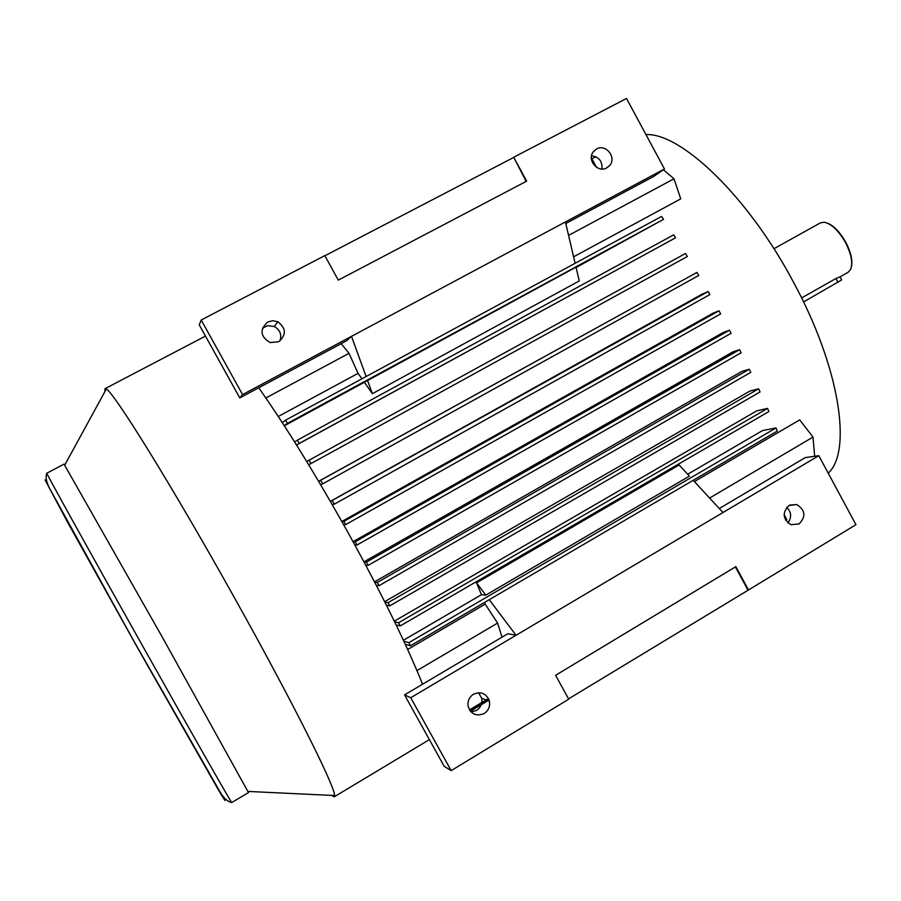 <?xml version="1.0" encoding="UTF-8"?>
<svg xmlns="http://www.w3.org/2000/svg" width="901" height="901" viewBox="0 0 901 901"><rect width="100%" height="100%" fill="white"/><g stroke="black" fill="none" stroke-linecap="round" stroke-linejoin="round"><path stroke-width="1.35" d="M394.3 621.183L756.772 410.822L767.539 408.401L768.913 411.52L400.235 625.925L398.58 622.737L394.638 621.859M374.512 581.855L741.895 371.392L749.305 369.23L750.815 372.35L379.051 585.673L377.316 582.44L374.692 582.192M353.046 541.681L723.413 332.39L729.45 330.183L731.094 333.291L357.01 544.992L355.219 541.738L353.158 541.873M363.959 561.83L733.065 351.807L739.575 349.678L741.151 352.787L368.126 565.366L366.358 562.123L364.094 562.078M384.648 601.665L749.835 391.09L758.631 388.815L760.084 391.935L389.761 605.866L388.061 602.656L384.885 602.15M828.222 473.16C852.323 451.457 839.822 367.495 793.567 282.34C748.359 196.812 681.235 132.819 645.961 134.576M407.657 649.508L485.177 604.109L484.535 602.442M403.4 640.273L481.461 594.694L476.539 582.846L679.14 464.984L689.411 476.133L485.785 595.122L476.539 582.846M687.688 474.264L762.561 430.543L775.986 427.952L777.293 431.061L410.462 645.803L408.851 642.65L403.862 641.253M694.412 481.562L799.694 419.889L813.006 437.086L814.65 456.278M104.876 391.665L104.989 388.691L106.284 389.074C113.594 391.755 172.485 486.574 234.992 598.737C293.084 702.611 335.577 787.778 334.553 795.538L334.203 796.833L331.613 795.392M258.733 387.779C286.304 426.973 316.42 475.863 349.059 534.439C382.148 594.604 406.644 644.53 422.558 684.231M46.818 473.228L64.016 464.094L162 636.59L248.496 792.587L231.748 802.521C227.142 801.732 222.581 797.036 218.076 788.431L133.855 641.062L51.762 492.306C46.728 483.905 45.084 477.541 46.818 473.228C44.386 469.995 89.503 551.457 143.282 647.132C193.377 736.286 232.83 805.46 231.748 802.521M789.062 505.45L796.687 504.549C805.359 510.067 806.147 516.543 799.052 523.954L790.92 524.709C782.676 518.976 782.057 512.556 789.062 505.45M786.776 507.342C791.483 512.252 791.855 517.444 787.879 522.907M473.475 694.22C481.089 691.101 486.405 693.41 489.401 701.147C490.268 706.407 488.522 710.54 484.152 713.536C476.145 716.723 470.772 714.166 468.058 705.877C467.54 700.877 469.342 696.991 473.475 694.22M478.499 692.689L481.708 698.264C482.564 703.422 480.852 707.465 476.561 710.405L471.077 711.925M596.552 148.969C605.956 143.417 617.095 157.81 609.515 165.694L606.767 167.879C597.735 173.296 586.574 159.882 593.342 151.717L596.552 148.969M591.54 155.772C599.064 156.932 602.521 161.335 601.936 169.005M267.732 321.995L272.699 320.711L277.778 321.758C286.225 328.223 286.518 334.89 278.657 341.749L270.142 342.583C260.243 336.58 259.443 329.721 267.732 321.995M262.484 328.088L267.867 325.633L274.287 326.534C280.076 329.89 281.968 334.699 279.952 340.938M801.608 297.949L835.925 278.51L840.036 276.855L841.669 279.929L803.568 301.97M840.036 276.866L848.1 272.293L850.657 269.365C853.022 263.013 851.344 254.15 845.622 242.774C838.673 230.622 831.522 223.775 824.178 222.22L820.361 222.885L773.925 248.732M851.591 266.032C852.594 259.691 850.702 251.875 845.926 242.56C840.239 232.424 834.112 225.96 827.512 223.166M201.205 320.013L242.572 394.593L239.779 397.915L199.245 324.867L201.205 320.013L324.81 255.625L338.292 280.132L526.657 181.146L513.694 157.247L526.173 181.394M513.288 157.652L324.901 255.771M568.565 698.861L748.506 589.964L735.847 566.65L555.602 675.299L568.734 699.187L451.164 770.625L410.732 697.723L404.56 694.885L444.193 766.323L451.164 770.625M747.875 589.93L735.385 566.932M575.12 263.283L565.423 221.95L664.465 168.971L653.754 176.427L565.783 223.493M513.694 157.247L626.522 98.479L664.465 168.971M242.572 394.593L351.503 336.343L346.57 340.781L239.779 397.915M565.423 221.95L351.503 336.343L366.11 376.528M489.232 599.694L516.048 635.261L410.732 697.723M748.506 589.964L855.95 524.686L818.806 455.681L516.048 635.261L507.871 633.707L404.56 694.885M719.268 508.536L805.246 457.618L818.806 455.681M663.384 169.737L673.993 178.792L568.576 235.409M663.519 219.348L661.571 216.443L285.516 420.204L287.408 423.38L663.519 219.348L576.099 267.496M775.986 427.952L408.851 642.65M693.229 480.278L722.962 512.534M709.605 498.05L813.006 437.086M502.026 637.176L497.577 623.075L485.177 604.109M416.96 670.614L497.577 623.075M341.186 343.653L349.002 353.327L265.84 397.994M767.539 408.401L398.58 622.737M749.305 369.23L377.316 582.44M729.45 330.183L355.219 541.738M332.446 500.945L334.282 504.188L709.875 294.582L708.13 291.53L330.397 501.452M309.156 460.332L311.025 463.553L687.317 256.515L685.458 253.519L306.7 461.503L685.458 253.519M675.57 237.796L673.666 234.846L297.375 440.184L299.256 443.393L675.57 237.796L296.53 445.015M320.857 480.593L322.716 483.837L698.759 275.458L696.957 272.417L318.65 481.382M343.912 521.341L345.725 524.596L720.665 313.875L718.964 310.789L343.912 521.341L341.907 521.634M739.575 349.678L366.358 562.123M758.631 388.815L388.061 602.656M489.097 700.054L470.457 711.238M469.658 710.134L488.579 698.782M785.762 520.406L786.776 519.472L785.616 520.17M488.443 698.523L469.511 709.887M470.345 711.103L489.029 699.886M488.995 699.773L470.277 711.013M573.599 256.808L680.728 198.873L673.993 178.792M367.484 380.29L372.35 393.692L579.264 280.943L576.021 267.147L284.333 425.801M372.35 393.692L364.477 382.317M287.408 423.38L284.265 425.7M285.516 420.204L282.295 422.659M361.965 378.78L358.057 373.352L349.002 353.327M358.057 373.352L278.274 416.499M405.27 644.305L410.462 645.803M481.461 594.694L485.785 595.122M396.147 624.979L400.235 625.925M376.336 585.391L379.051 585.673M354.915 545.094L357.01 544.992M332.255 504.661L334.282 504.188M330.34 501.35L701.845 294.3L708.13 291.53M308.626 464.657L311.025 463.553M297.375 440.184L294.582 441.895M296.519 444.993L299.256 443.393M320.542 484.569L322.716 483.837M318.616 481.303L696.957 272.417M343.72 524.866L345.725 524.596M341.828 521.499L712.995 313.188L718.964 310.789M365.806 565.299L368.126 565.366M386.473 605.314L389.761 605.866M784.095 514.516L786.776 519.472M591.338 157.776L596.473 167.282M45.05 479.873L67.316 521.758L138.495 649.508L217.851 788.904C224.957 800.921 226.005 802.239 224.417 798.95M835.925 278.51L838.02 282.418M334.203 796.833L429.383 739.631M247.978 791.427L334.553 795.538M789.749 505.078L796.687 504.549M481.708 698.264L489.401 701.147M606.576 167.98L609.515 165.694M274.287 326.534L277.778 321.758M64.726 465.141L106.284 389.074M104.989 388.691L205.484 336.084M595.809 156.729L591.889 158.79"/></g></svg>
